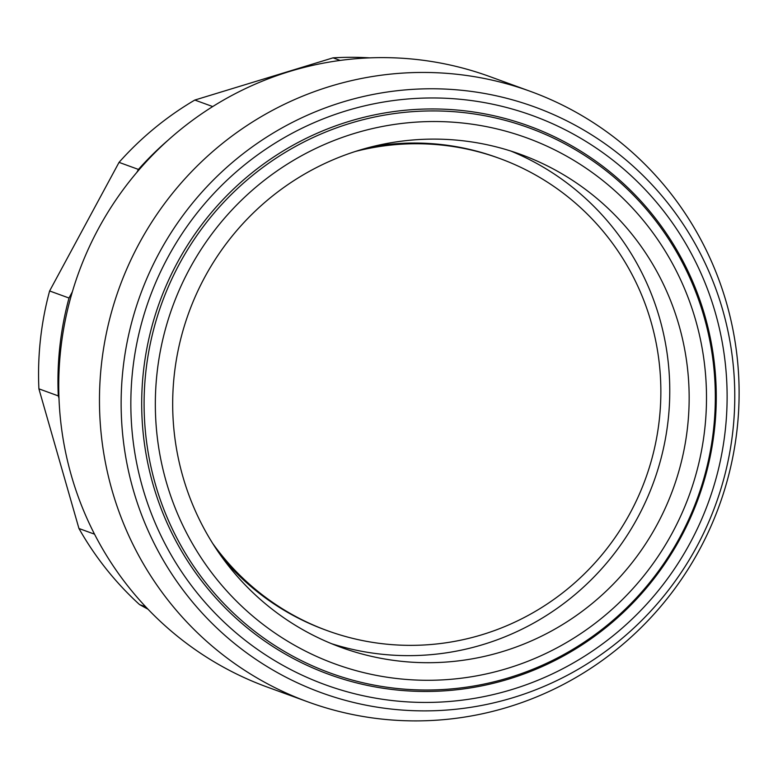 <?xml version="1.0" encoding="UTF-8"?>
<svg xmlns="http://www.w3.org/2000/svg" width="778" height="778" viewBox="0 0 778 778"><rect width="100%" height="100%" fill="white"/><g stroke="black" fill="none" stroke-linecap="round" stroke-linejoin="round"><path stroke-width="1.17" d="M369.589 57.864A313.884 308.321 110 0 0 333.042 57.844L194.811 100.051A313.884 308.321 110 0 0 119.044 162.369L49.617 290.962A313.884 308.321 110 0 0 38.9 388.835L78.948 528.495A313.884 308.321 110 0 0 139.554 604.594L145.768 606.859M139.554 604.594L148.005 609.213M78.948 528.495L94.527 534.175M58.992 398.346L58.292 395.905A313.884 308.321 -70 0 1 69.009 298.023L72.354 291.818M38.9 388.835L58.292 395.905M49.617 290.962L69.009 298.023M136.86 172.356L138.435 169.429A313.884 308.321 -70 0 1 168.349 139.952M119.044 162.369L138.435 169.429M194.811 100.051L212.715 106.567M333.042 57.844L340.151 60.431M212.725 543.472A251.323 246.869 110 0 0 327.46 630.705A251.323 246.869 110 0 0 581.895 576.284A251.323 246.869 110 0 0 651.089 321.995A251.323 246.869 110 0 0 499.476 158.411A251.323 246.869 110 0 0 355.517 151.418M222.177 557.456A251.323 246.869 110 0 0 325.525 629.995L327.46 630.705M331.525 643.678A262.332 257.683 110 0 0 591.095 579.892A262.332 257.683 110 0 0 659.569 318.114A262.332 257.683 110 0 0 510.922 151.078M678.961 325.175A262.332 257.683 110 0 0 520.696 154.414A262.332 257.683 110 0 0 255.106 211.217A262.332 257.683 110 0 0 182.879 476.642A262.332 257.683 110 0 0 341.143 647.403A262.332 257.683 110 0 0 606.733 590.599A262.332 257.683 110 0 0 678.961 325.175M153.033 484.461A291.857 286.683 110 0 0 508.929 679.009A291.857 286.683 110 0 0 704.926 315.946A291.857 286.683 110 0 0 349.04 121.407A291.857 286.683 110 0 0 153.033 484.461M346.016 110.884A302.866 297.507 110 0 0 142.617 487.641A302.866 297.507 110 0 0 511.943 689.522A302.866 297.507 110 0 0 715.342 312.766A302.866 297.507 110 0 0 346.016 110.884M342.583 102.074A311.696 306.172 110 0 0 133.252 489.819A311.696 306.172 110 0 0 513.334 697.584A311.696 306.172 110 0 0 722.665 309.848A311.696 306.172 110 0 0 342.583 102.074M112.1 490.471A324.893 319.145 110 0 0 308.098 701.951A324.893 319.145 110 0 0 637.026 631.6A324.893 319.145 110 0 0 726.477 302.875A324.893 319.145 110 0 0 530.47 91.396A324.893 319.145 110 0 0 201.551 161.736A324.893 319.145 110 0 0 112.1 490.471M530.47 91.396L489.751 76.565A324.893 319.145 110 0 0 160.832 146.906A324.893 319.145 110 0 0 71.372 475.64A324.893 319.145 110 0 0 267.379 687.12L308.098 701.951M499.476 158.411L497.531 157.701A251.323 246.869 110 0 0 371.738 146.789M354.233 133.476A279.954 274.994 110 0 0 166.22 481.728A279.954 274.994 110 0 0 507.606 668.341A279.954 274.994 110 0 0 695.62 320.089A279.954 274.994 110 0 0 354.233 133.476M350.236 123.303A290.145 285.011 110 0 0 155.376 484.237A290.145 285.011 110 0 0 509.191 677.638A290.145 285.011 110 0 0 704.051 316.704A290.145 285.011 110 0 0 350.236 123.303"/></g></svg>
